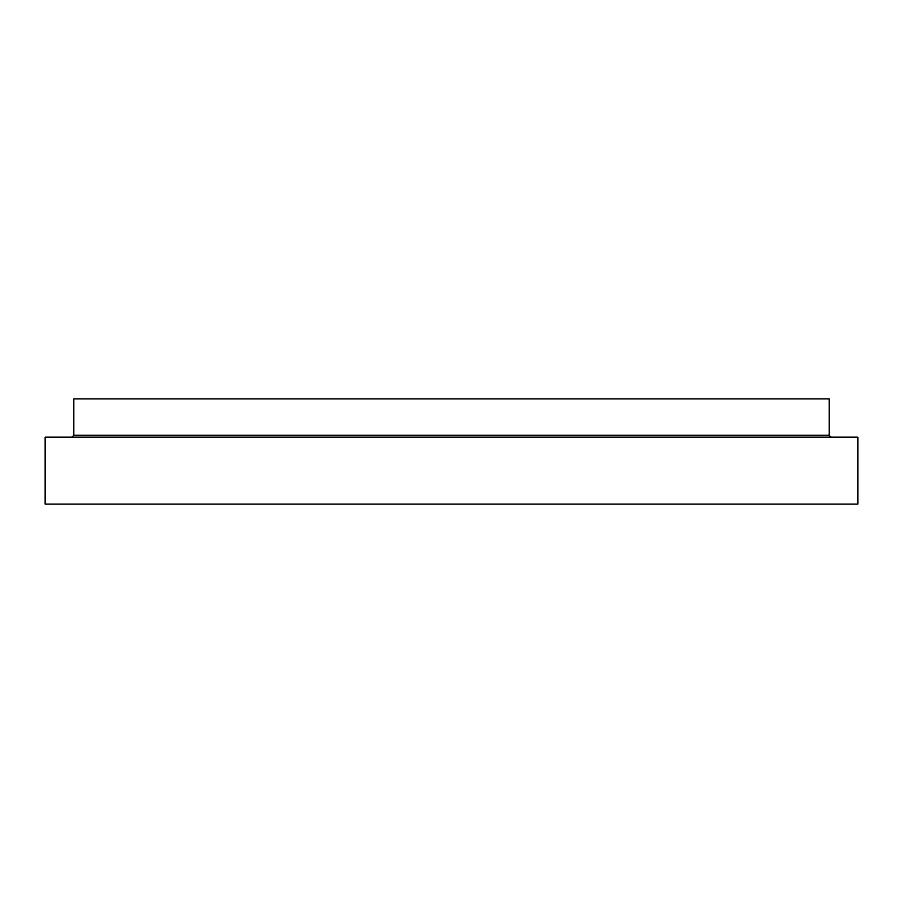 <?xml version="1.0" encoding="UTF-8"?>
<svg xmlns="http://www.w3.org/2000/svg" width="903" height="903" viewBox="0 0 903 903"><rect width="100%" height="100%" fill="white"/><g stroke="black" fill="none" stroke-linecap="round" stroke-linejoin="round"><path stroke-width="1.35" d="M857.85 504.088L45.15 504.088L45.15 437.154L857.85 437.154L857.85 504.088M831.076 437.154L829.168 435.246L829.168 398.912L73.832 398.912L73.832 435.246L71.924 437.154M829.168 435.246L73.832 435.246"/></g></svg>
